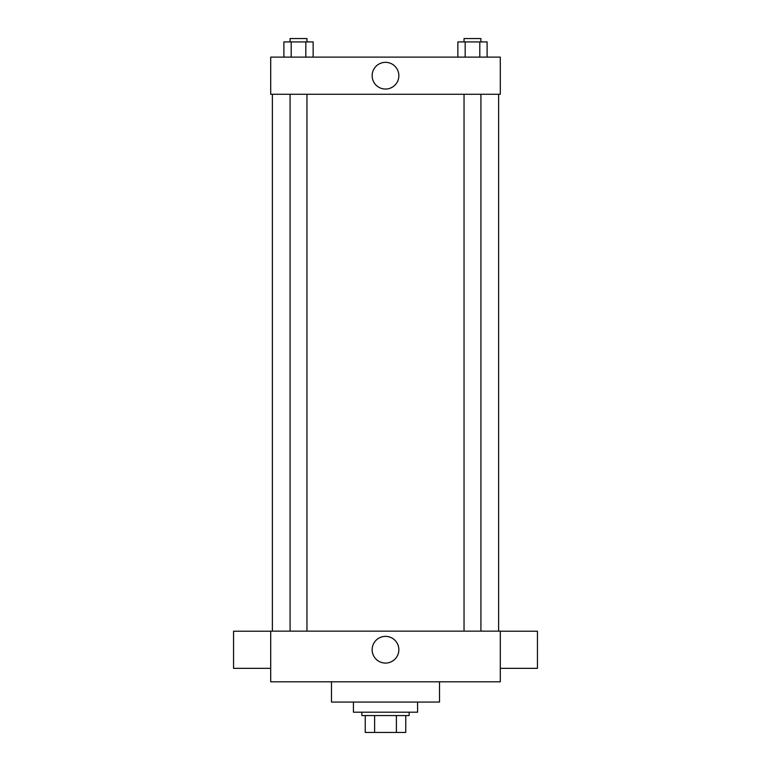 <?xml version="1.0" encoding="UTF-8"?>
<svg xmlns="http://www.w3.org/2000/svg" width="771" height="771" viewBox="0 0 771 771"><rect width="100%" height="100%" fill="white"/><g stroke="black" fill="none" stroke-linecap="round" stroke-linejoin="round"><path stroke-width="1.16" d="M396.39 715.565L396.39 732.45L365.242 732.45L365.242 715.565M396.39 732.45L405.758 732.45L405.758 715.565L405.758 732.45M409.141 712.192L409.141 715.565L361.859 715.565L361.859 712.192M374.61 715.565L374.61 732.45M353.426 702.063L353.426 712.192L417.574 712.192L417.574 702.063M331.472 681.805L331.472 702.063L439.528 702.063L439.528 681.805M500.302 681.805L270.698 681.805L270.698 631.15L500.302 631.15L500.302 681.805M372.142 649.722A13.358 13.358 0 0 1 392.179 638.157A13.358 13.358 0 0 1 392.179 661.287A13.358 13.358 0 0 1 372.142 649.722M500.302 631.208L537.445 631.208L537.445 668.351L500.302 668.351M270.698 668.351L233.555 668.351L233.555 631.208L270.698 631.208M500.302 94.264L270.698 94.264L270.698 57.121L500.302 57.121L500.302 94.264M398.858 75.693A13.358 13.358 0 0 1 378.821 87.258A13.358 13.358 0 0 1 378.821 64.128A13.358 13.358 0 0 1 398.858 75.693M487.108 57.121L487.108 41.923L457.858 41.923L457.858 57.121M479.793 41.923L479.793 57.121M465.173 41.923L465.173 57.121M464.036 41.923L464.036 38.55L480.921 38.55L480.921 41.923M313.142 57.121L313.142 41.923L283.892 41.923L283.892 57.121M305.827 41.923L305.827 57.121M291.207 41.923L291.207 57.121M290.079 41.923L290.079 38.55L306.964 38.55L306.964 41.923M272.385 94.264L272.385 631.15M498.615 94.264L498.615 631.15M480.921 631.15L480.921 94.264M464.036 631.15L464.036 94.264M290.079 94.264L290.079 631.15M306.964 94.264L306.964 631.15"/></g></svg>

